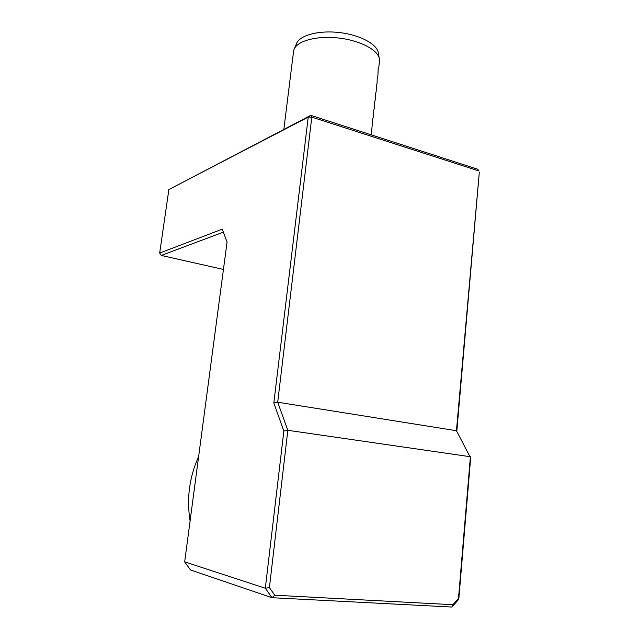 <?xml version="1.0" encoding="UTF-8"?>
<svg xmlns="http://www.w3.org/2000/svg" width="639" height="639" viewBox="0 0 639 639"><rect width="100%" height="100%" fill="white"/><g stroke="black" fill="none" stroke-linecap="round" stroke-linejoin="round"><path stroke-width="0.96" d="M198.625 456.597C189.352 477.117 186.508 498.572 190.095 520.969M452.923 604.726L458.49 598.439L470.4 456.741L287.838 430.303L269.402 587.584L274.746 595.205L452.923 604.726L451.901 607.05L271.958 597.705L190.486 569.948L184.671 561.865L265.321 588.239L269.402 587.584M168.872 189.567L310.77 115.34L477.676 169.215L479.026 170.972L311.8 117.129L277.693 402.219L287.838 430.303L283.844 431.085L273.827 403.001L308.23 117.089L168.872 189.567L159.678 253.052L222.268 229.161L227.061 242.117L184.671 561.865M458.49 598.439L458.794 599.254L451.901 607.05M456.797 431.381L479.322 172.075L456.446 430.718L470.655 458.003L458.794 599.254M310.77 115.34L308.23 117.089L311.8 117.129L310.77 115.34M223.37 232.149L161.26 255.424L223.442 269.45M283.844 431.085L265.321 588.239L271.958 597.705L274.746 595.205M456.446 430.718L277.693 402.219L273.827 403.001M161.26 255.424L159.678 253.052M294.435 48.54L296.424 43.899C299.132 35.425 318.486 30.049 339.549 32.573C360.628 35.001 377.992 44.69 378.408 53.524L379.199 58.005M293.565 51.392L293.956 49.658C296.672 41.168 315.89 35.656 337.376 37.885C358.87 40.033 377.441 49.419 379.302 58.413L379.47 61.112L378.687 68.397L378.136 69.212L377.937 75.306L377.25 77.391L377.058 83.445L376.363 85.594L376.179 91.617L375.476 93.829L375.293 99.812L374.582 102.08L374.406 108.031L373.687 110.371L373.519 116.282L372.793 118.678L371.299 134.877M293.589 51.168L283.844 129.366"/></g></svg>
